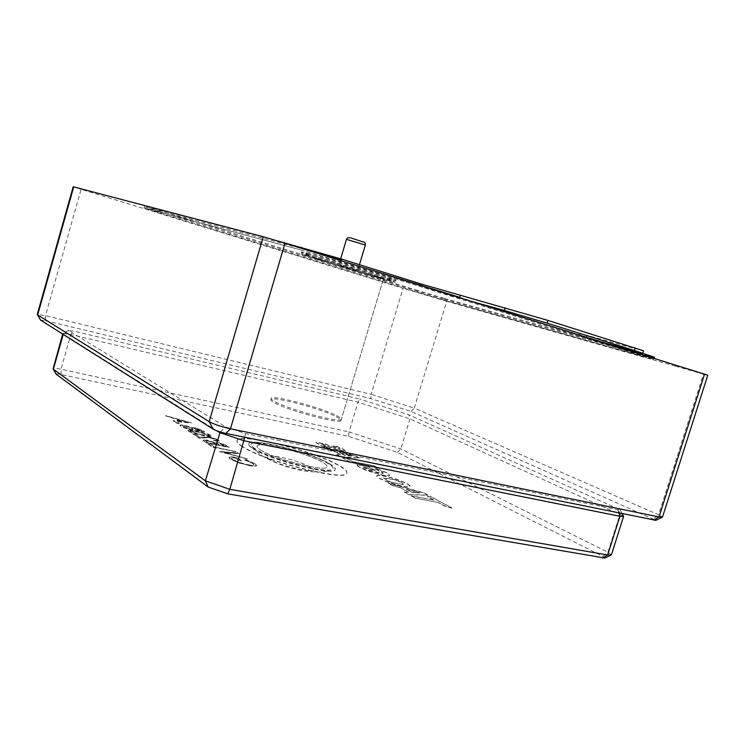 <?xml version="1.0" encoding="UTF-8"?>
<svg xmlns="http://www.w3.org/2000/svg" width="745" height="745" viewBox="0 0 745 745"><rect width="100%" height="100%" fill="white"/><g stroke="black" fill="none" stroke-linecap="round" stroke-linejoin="round"><path stroke-width="0.56" stroke-dasharray="3.73 2.79" d="M336.563 415.561C340.018 417.293 341.61 418.541 341.34 419.305C341.815 423.533 289.423 409.713 275.073 401.713C272.204 400.195 270.901 399.106 271.171 398.435C271.608 394.45 321.002 407.468 336.563 415.561M377.92 277.391L383.452 278.77C385.202 278.798 332.978 262.901 317.37 258.673L312.798 257.556C311.978 257.807 361.185 272.791 377.92 277.391L383.452 278.77C385.202 278.798 332.978 262.901 317.37 258.673L312.798 257.556C311.978 257.807 361.185 272.791 377.92 277.391M675.519 366.177L703.401 374.092L658.571 514.748L414.276 408.12L446.702 301.278L675.519 366.177M40.584 320.099L45.52 320.741L45.482 315.629L81.084 189.305L403.064 288.296L371.159 394.347L45.482 315.629L37.259 314.455M45.52 320.741L370.721 398.547L410.979 411.445L655.898 520.308M446.702 301.278L403.064 288.296M81.084 189.305L73.187 186.772M707.75 375.247L703.401 374.092M662.491 517.105L658.571 514.748L653.579 518.855M410.979 411.445L414.276 408.12L371.159 394.347L370.721 398.547M333.816 451.135L326.841 449.235L323.181 447.196L355.989 456.285L359.593 458.24L340.437 456.769L336.712 454.701L341.005 455.093L333.881 450.921L326.906 449.021L323.237 446.991L356.054 456.08L359.658 458.026L340.502 456.555L336.777 454.487L341.07 454.878L333.881 450.921M339.534 452.69L351.957 456.08L344.46 455.4L339.599 452.485L352.012 455.865L344.525 455.186L339.599 452.485M342.849 457.858L346.537 458.138L352.534 461.444L373.934 465.755L377.771 467.832L351.24 462.505L342.784 458.073L346.537 458.138M346.472 458.352L352.534 461.444M352.469 461.658L373.934 465.755M373.869 465.97L377.771 467.832M377.706 468.046L351.24 462.505M351.174 462.719L342.784 458.073M332.494 447.075L340.139 449.496L333.052 446.004L336.191 446.283L343.371 449.459L345.848 451.423L337.113 449.989L322.697 444.383L321.43 444.346L322.771 445.352L330.156 448.518L321.821 446.208L315.796 442.483L324.541 443.908L338.826 449.235L340.204 449.291L338.882 448.313L333.108 445.799L336.246 446.078L343.436 449.254L345.904 451.219L337.168 449.784L322.762 444.178L321.486 444.15L322.836 445.147L330.221 448.313L321.887 446.004L315.852 442.279L324.606 443.703L332.549 446.87M375.238 470.402L363.234 466.929L368.822 470.03L382.297 473.364L383.293 472.898L381.514 471.576L375.219 468.978L376.318 468.363L386.729 472.684L389.775 475.291L388.285 475.738L382.567 475.021L374.428 473.001L360.077 467.404L357.47 465.653L356.92 464.48L368.738 466.845L375.238 470.402L370.544 469.462M370.479 469.685L367.471 467.776M367.397 467.99L363.234 466.929M363.169 467.152L368.756 470.244L378.6 473.103L382.232 473.587L383.219 473.112L375.219 468.978M375.154 469.192L376.318 468.363M376.253 468.577L386.664 472.898L389.663 475.105L388.219 475.953L382.502 475.236L366.307 470.486L360.012 467.618L357.404 465.867L356.92 464.48M356.855 464.694L368.738 466.845M368.673 467.059L375.173 470.617M438.433 502.493L415.729 498.228L411.249 495.751L433.888 500.016L427.472 496.533L431.01 496.636L451.973 507.978L445.054 506.088L438.433 502.493L415.729 498.228M415.654 498.47L411.249 495.751M411.184 495.993L433.888 500.016M433.813 500.249L427.472 496.533M427.406 496.766L431.01 496.636M430.936 496.868L451.973 507.978M451.898 508.211L445.054 506.088M444.979 506.321L438.358 502.726M400.093 487.677L392.513 485.638L388.098 483.188L423.775 492.985L428.105 495.332L408.921 494.736L404.423 492.24L408.754 492.454L400.158 487.454L392.578 485.405L388.164 482.965L423.84 492.762L428.17 495.099L408.996 494.503L404.498 492.007L408.819 492.231L400.158 487.454M406.295 489.353L419.78 492.985L412.236 492.613L406.37 489.13L419.845 492.762L412.311 492.389L406.37 489.13M376.784 476.279L376.774 475.915C376.951 474.183 390.985 477.145 400.326 480.888C405.839 483.077 409.098 484.846 410.095 486.187L408.716 487.128C405.746 487.146 401.08 486.243 394.72 484.427L386.366 481.587C380.751 479.324 377.557 477.564 376.784 476.279L376.84 475.692C377.026 473.96 391.05 476.93 400.4 480.674C405.904 482.853 409.163 484.623 410.16 485.964L408.791 486.904C405.82 486.913 401.145 486.019 394.785 484.194L386.441 481.363C380.816 479.1 377.622 477.331 376.849 476.055M388.825 481.317L383.34 478.113L393.099 479.519C398.929 481.307 402.402 482.853 403.52 484.166L402.514 484.66L393.779 482.974L388.825 481.317L383.405 477.89L393.164 479.296C398.994 481.084 402.468 482.639 403.594 483.943L402.589 484.436L393.854 482.741L388.89 481.084M255.535 449.049L252.108 446.413C241.678 436.021 307.499 451.023 327.632 463.297C333.471 466.705 334.57 468.875 330.938 469.788C321.812 472.703 269.485 458.371 255.535 449.049M253.281 448.602C270.277 460.019 335.408 476.325 335.222 469.331C335.678 468.009 333.769 466.128 329.513 463.669C310.665 452.252 250.059 437.091 248.867 443.731C248.448 444.867 249.92 446.488 253.281 448.602M329.448 463.893C333.704 466.351 335.604 468.242 335.157 469.564C335.343 476.567 270.202 460.261 253.207 448.835C249.845 446.721 248.374 445.1 248.802 443.964C249.994 437.315 310.6 452.476 329.448 463.893M242.414 446.702C238.288 444.076 236.491 442.055 237.022 440.649C238.782 432.249 315.051 451.33 339.282 465.839C344.842 469.015 347.338 471.464 346.77 473.177C347.226 482.145 263.628 461.202 242.414 446.702M242.479 446.46C238.353 443.843 236.556 441.822 237.087 440.416C238.847 432.026 315.116 451.116 339.347 465.616C344.916 468.791 347.412 471.231 346.835 472.945C347.3 481.903 263.702 460.959 242.479 446.46M260.769 450.082C274.7 459.339 327.148 472.46 327.092 466.826C327.455 465.774 325.947 464.256 322.566 462.3C307.415 453.035 257.956 440.668 257.09 446.078C256.746 447.009 257.975 448.341 260.769 450.082C257.975 448.341 256.746 447.009 257.09 446.078C257.956 440.668 307.415 453.035 322.566 462.3C325.947 464.256 327.455 465.774 327.092 466.826C327.148 472.46 274.7 459.339 260.769 450.082M336.219 416.706C339.673 418.439 341.266 419.696 340.987 420.469C341.452 424.734 289.069 410.923 274.719 402.896C271.851 401.378 270.556 400.279 270.826 399.599C271.273 395.576 320.676 408.586 336.219 416.706M191.325 422.797L165.567 415.608L174.665 418.466L178.725 421.13L173.091 420.608L173.967 421.186L191.325 422.797L165.502 415.84L174.6 418.69L178.651 421.363L173.026 420.832L173.902 421.419L191.26 423.02M178.306 423.356L179.377 423.225L175.569 422.303L178.241 423.588L179.377 423.225M195.544 427.76L192.312 427.704L184.695 425.348L180.83 424.883L180.057 425.134L180.849 426.019C182.879 427.295 186.213 428.45 190.86 429.493C193.616 430.005 195.013 429.995 195.041 429.483L201.076 431.327L204.512 431.392L195.544 427.76L192.247 427.937L184.62 425.581L180.765 425.116L179.992 425.367L180.784 426.252C182.814 427.528 186.148 428.692 190.794 429.725C193.551 430.238 194.939 430.238 194.967 429.716L201.001 431.56L204.447 431.625L195.479 427.993M188.103 430.834C192.024 432.733 197.015 434.223 203.068 435.313C207.892 436.365 210.882 436.663 212.018 436.207L211.403 435.499C207.483 433.609 202.519 432.119 196.503 431.01C191.689 429.958 188.699 429.669 187.535 430.135L188.038 431.076C191.959 432.975 196.941 434.465 202.994 435.546C207.827 436.607 210.807 436.905 211.952 436.449L211.338 435.741C207.417 433.851 202.454 432.351 196.429 431.253C191.623 430.2 188.634 429.902 187.461 430.377L188.038 431.076M216.525 439.82L217.074 440.425L213.722 440.314L214.625 440.9L219.486 441.068L218.751 440.239C216.59 438.982 213.396 437.902 209.159 436.98L199.613 437.119L195.06 434.112L192.75 433.655L199.399 438.069L209.867 437.52L216.525 439.82L217 440.668L213.722 440.314M206.477 442.763L229.162 447.205L227.123 445.892C225.446 444.7 222.513 443.638 218.313 442.688L214.709 442.511L206.989 440.099L202.891 439.988L206.412 443.014L229.088 447.447L227.057 446.134C225.381 444.942 222.438 443.88 218.238 442.93L214.635 442.754L206.914 440.342L202.817 440.239L206.412 443.014M213.079 447.14L235.942 451.582L214.513 446.981L210.537 444.355L208.181 443.89L213.005 447.391L235.942 451.582M219.561 451.442L247.284 458.901L224.441 452.355L238.912 453.5L237.869 452.83L219.486 451.694L247.284 458.901M255.107 463.679L245.505 459.535L244.677 459.767L252.769 463.25L253.971 464.712C253.607 465.346 251.652 465.336 248.085 464.703C241.268 463.213 236.128 461.397 232.663 459.283L231.481 457.933L235.476 457.756L239.182 460.187L241.585 460.643L236.873 457.56C232.254 456.657 229.6 456.555 228.901 457.272L230.326 458.883L239.667 462.943L249.016 465.364C253.579 466.193 256.122 466.221 256.653 465.448L255.107 463.679L245.505 459.535M56.229 374.241C56.322 373.785 57.942 373.869 61.071 374.512L348.558 436.356L397.439 452.438L602.901 556.394L604.921 558.052M216.869 430.843L63.325 334.086L63.092 333.387L70.831 334.542L358.01 402.17L409.974 418.895L623.481 516.099M611.421 554.848L607.948 552.25L400.857 448.918L349.079 431.923L358.01 402.17L359.77 399.031L73.41 331.022L68.94 330.715L225.819 426.96L245.515 433.562L617.94 509.85L620.091 509.776L408.856 414.797L359.77 399.031M348.558 436.356L349.079 431.923L60.997 369.231C56.136 368.207 53.444 367.993 52.914 368.589M397.439 452.438L400.857 448.918L409.974 418.895L408.856 414.797M245.515 433.562L244.798 437.259M220.175 431.96L225.819 426.96M245.431 459.786L244.602 460.028L252.695 463.502L253.896 464.964C253.533 465.597 251.568 465.597 248.011 464.964C241.184 463.465 236.044 461.658 232.589 459.535L231.406 458.184L235.401 458.007L239.108 460.438L241.51 460.894L236.798 457.812C232.179 456.909 229.525 456.815 228.827 457.523L230.252 459.134L239.583 463.204L249.016 465.364M248.942 465.616C253.505 466.445 256.047 466.472 256.578 465.7L255.032 463.93M247.21 459.153L224.366 452.606L238.838 453.752L237.804 453.072L219.421 451.349M235.867 451.833L214.439 447.233L208.181 443.89M208.106 444.141L213.005 447.391M225.847 446.395L218.63 444.979L216.795 443.471L219.114 443.517L225.921 446.153L218.704 444.737L216.86 443.228L219.188 443.275L225.921 446.153M216.311 444.523L207.846 442.865L205.35 440.9L207.818 440.938L213.517 442.819L216.311 444.523L207.92 442.623L205.424 440.658L207.892 440.695L213.592 442.577L216.385 444.281M213.657 440.556L219.421 441.31L218.676 440.472C216.525 439.224 213.331 438.135 209.084 437.213L199.539 437.362L194.994 434.354L192.685 433.897L199.334 438.311L209.867 437.52M209.792 437.762L216.46 440.053M202.128 434.978L189.919 431.038L197.295 431.811L209.056 435.266L209.466 435.76L202.128 434.978L190.375 431.281L189.994 430.796L192.163 430.694L209.121 435.033L209.531 435.518L202.202 434.735M201.616 430.452L202.128 431.01L200.116 430.992L194.175 428.524L201.681 430.219L202.193 430.778L200.181 430.759L194.24 428.282L196.457 428.328L201.681 430.219M192.322 428.552L192.899 429.204L189.882 429.157L182.441 426.038L185.412 426.121L192.387 428.319L192.964 428.971L189.947 428.915L182.516 425.805L185.486 425.889L192.387 428.319M179.312 423.458L175.718 422.48M175.652 422.713L178.241 423.588M187.032 422.136L180.439 421.521L177.236 419.426L187.097 421.912L180.504 421.298L177.301 419.193L187.097 421.912M306.875 255.423C327.39 260.974 397.756 282.392 395.213 282.29L387.614 280.399C365.087 274.179 300.095 254.399 300.98 253.989L306.875 255.423C327.39 260.974 397.756 282.392 395.213 282.29L387.614 280.399C365.087 274.179 300.095 254.399 300.98 253.989L306.875 255.423M307.229 254.213C327.763 259.726 398.128 281.163 395.567 281.116L387.968 279.245C365.423 273.07 300.431 253.263 301.325 252.806L307.229 254.213M444.113 299.164L646.53 356.222L646.148 357.414L443.824 300.114L444.346 298.41L418.001 290.578L417.489 292.282L443.824 300.114L444.113 299.164L417.768 291.332L417.489 292.282L443.824 300.114L653.691 359.388L340.772 261.756L300.58 249.854L301.017 248.383L306.726 249.966M612.278 344.972L459.665 297.292M145.843 207.157L145.517 208.274L144.027 207.93L158.312 212.53L417.489 292.282L158.312 212.53L158.629 211.44L145.843 207.157L301.017 248.383M417.768 291.332L158.629 211.44M418.001 290.578L146.095 206.253L145.517 208.274L300.58 249.854L301.073 248.197M654.073 358.196L646.53 356.222M307.517 253.244C328.061 258.72 398.417 280.185 395.846 280.167L388.238 278.323C365.683 272.176 300.701 252.35 301.604 251.857L307.517 253.244M459.553 297.674L459.414 298.121L472.386 301.688M444.346 298.41L646.828 355.272L646.148 357.414L653.691 359.388L646.707 357.079L579.238 335.883L600.144 341.573M586.287 337.69L587.023 335.325L634.936 348.613L634.153 351.1M642.153 353.232L588.289 336.358L587.572 338.658M144.344 206.821L144.027 207.93L300.58 249.854L419.817 286.387L420.124 285.363M146.095 206.253L278.388 241.147M643.494 350.783L634.936 348.613M587.023 335.325L579.964 333.555L588.289 336.358M654.371 357.237L646.828 355.272M144.605 205.927L144.027 207.93L158.312 212.53L158.881 210.565M459.414 298.121L419.817 286.387M340.055 265.686L357.572 271.022L340.055 265.686M269.913 459.311C255.973 450.902 297.367 459.078 310.106 467.096C325.649 475.813 282.774 467.674 269.913 459.311M61.071 374.512L60.997 369.231L70.831 334.542L73.41 331.022M602.901 556.394L607.948 552.25L620.026 514.097L618.024 508.593M63.213 334.477L68.94 330.715M617.94 509.85L618.946 513.137M646.707 357.079L646.986 356.203L646.707 357.079M341.089 260.694L340.772 261.756L341.089 260.694M362.61 241.78L350.55 237.841M346.462 239.35L365.32 245.021M340.987 420.469L383.452 278.77L341.34 419.305M270.826 399.599L271.171 398.435M252.108 446.413L260.117 454.571C282.755 469.08 318.357 475.915 330.938 469.788M62.664 334.132L62.831 333.537M68.782 330.305L63.092 333.387M620.091 509.776L622.252 513.808M395.567 281.116L395.846 280.167M301.325 252.806L301.604 251.857M654.008 358.392L653.691 359.388L654.008 358.392M579.238 335.883L579.964 333.555M362.75 241.836L349.545 237.804M340.688 258.813L338.742 265.36M359.453 264.689L357.572 271.022"/><path stroke-width="1.12" d="M655.898 520.308L225.903 433.432C220.362 432.202 216.125 430.778 213.191 429.157L209.187 421.651L263.264 236.752L73.708 186.883L37.678 314.921L209.187 421.651C214.076 424.324 221.172 426.699 230.466 428.785L659.036 516.956L662.491 517.105M653.812 520.206L659.036 516.956L704.546 374.176L284.99 243.177L230.466 428.785L225.903 433.432M213.191 429.157L40.584 320.099M40.649 320.21L37.259 314.455L73.187 186.772L73.708 186.883M263.264 236.752L284.99 243.177M704.546 374.176L707.75 375.247L662.473 517.16M37.352 314.679L40.854 320.359M604.921 558.052L227.746 493.861L208.19 487.053L56.229 374.241M622.252 513.808L623.584 516.443L619.905 516.276L244.118 440.798L219.533 432.528L216.869 430.843M62.664 334.132L53.053 368.961L205.378 480.832L229.814 489.316L607.65 554.997L611.421 554.848M227.746 493.861L229.814 489.316L244.798 437.259M208.19 487.053L205.378 480.832L220.175 431.96M642.153 353.232L647.396 354.871L646.986 356.203L612.278 344.972M459.665 297.292L341.089 260.694L341.573 259.092L420.58 283.836L548.003 320.434L643.494 350.783M306.726 249.966L341.219 260.275M647.088 355.849L654.073 358.196L654.38 357.218L647.396 354.871M472.386 301.688L504.337 310.479L505.166 307.769M548.003 320.434L547.156 323.162L634.377 350.495L635.187 347.915M600.144 341.573L634.153 351.1L642.702 353.288L634.377 350.495M278.388 241.147L341.573 259.092M547.156 323.162L504.337 310.479M602.677 558.079L607.65 554.997L619.905 516.276L618.946 513.137M56.518 374.567L53.37 369.241L63.213 334.477M460.196 295.551L459.553 297.674M301.073 248.197L301.362 247.21M420.124 285.363L420.58 283.836M362.75 241.836C364.705 241.967 365.562 243.028 365.32 245.021L346.462 239.35L340.688 258.813M350.55 237.841L362.61 241.78M655.675 520.42L662.119 517.309M611.394 554.932L623.584 516.443M604.605 558.201L610.863 555.211M56.322 374.4L53.053 368.961M642.702 353.288L643.503 350.755M349.545 237.804C348.204 237.376 347.179 237.897 346.462 239.35M365.32 245.021L359.453 264.689"/></g></svg>

